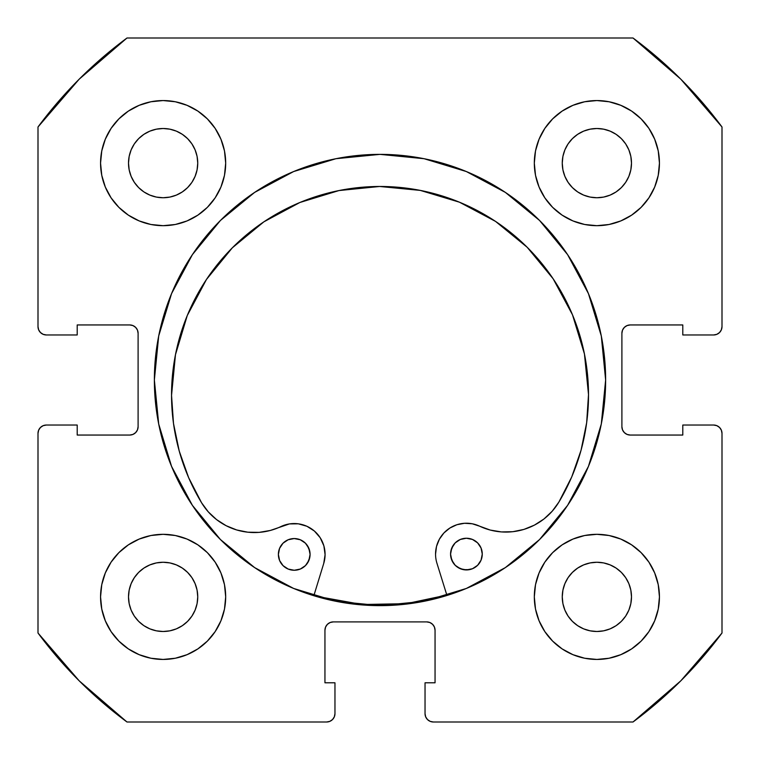 <?xml version="1.0" encoding="UTF-8"?>
<svg xmlns="http://www.w3.org/2000/svg" width="760" height="760" viewBox="0 0 760 760"><rect width="100%" height="100%" fill="white"/><g stroke="black" fill="none" stroke-linecap="round" stroke-linejoin="round"><path stroke-width="1.14" d="M154.365 380A225.634 225.634 0 0 1 380 154.365A225.634 225.634 0 0 1 605.635 380L601.303 335.977L588.458 293.654L567.606 254.648L539.553 220.447L505.353 192.394L466.345 171.541L424.023 158.697L380 154.365L335.977 158.697L293.654 171.541L254.648 192.394L220.447 220.447L192.394 254.648L171.541 293.654L158.697 335.977L154.365 380L158.697 424.023L171.541 466.345L192.394 505.353L220.447 539.553L254.648 567.606L293.654 588.458L335.977 601.303L380 605.635L424.023 601.303L466.345 588.458L505.353 567.606L539.553 539.553L567.606 505.353L588.458 466.345L601.303 424.023L605.635 380A225.634 225.634 0 0 1 380 605.635A225.634 225.634 0 0 1 154.365 380M534.318 596.875A62.557 62.557 0 0 1 596.875 534.318A62.557 62.557 0 0 1 659.442 596.875A62.557 62.557 0 0 1 596.875 659.442A62.557 62.557 0 0 1 534.318 596.875L535.515 609.083L539.077 620.815L544.863 631.636L552.644 641.117L562.125 648.897L572.936 654.673L584.678 658.236L596.875 659.442L609.083 658.236L620.815 654.673L631.636 648.897L641.117 641.117L648.897 631.636L654.673 620.815L658.236 609.083L659.442 596.875L658.236 584.678L654.673 572.936L648.897 562.125L641.117 552.644L631.636 544.863L620.815 539.077L609.083 535.515L596.875 534.318L584.678 535.515L572.936 539.077L562.125 544.863L552.644 552.644L544.863 562.125L539.077 572.936L535.515 584.678L534.318 596.875L534.85 605.045M225.682 596.875A62.557 62.557 0 0 1 163.125 659.442A62.557 62.557 0 0 1 100.557 596.875L101.764 609.083L105.326 620.815L111.102 631.636L118.883 641.117L128.364 648.897L139.184 654.673L150.917 658.236L163.125 659.442L175.322 658.236L187.064 654.673L197.875 648.897L207.357 641.117L215.137 631.636L220.923 620.815L224.485 609.083L225.682 596.875L224.485 584.678L220.923 572.936L215.137 562.125L207.357 552.644L197.875 544.863L187.064 539.077L175.322 535.515L163.125 534.318L150.917 535.515L139.184 539.077L128.364 544.863L118.883 552.644L111.102 562.125L105.326 572.936L101.764 584.678L100.557 596.875A62.557 62.557 0 0 1 163.125 534.318A62.557 62.557 0 0 1 225.682 596.875M659.442 163.125A62.557 62.557 0 0 1 596.875 225.682A62.557 62.557 0 0 1 534.318 163.125L535.515 175.322L539.077 187.064L544.863 197.875L552.644 207.357L562.125 215.137L572.936 220.923L584.678 224.485L596.875 225.682L609.083 224.485L620.815 220.923L631.636 215.137L641.117 207.357L648.897 197.875L654.673 187.064L658.236 175.322L659.442 163.125L658.236 150.917L654.673 139.184L648.897 128.364L641.117 118.883L631.636 111.102L620.815 105.326L609.083 101.764L596.875 100.557L584.678 101.764L572.936 105.326L562.125 111.102L552.644 118.883L544.863 128.364L539.077 139.184L535.515 150.917L534.318 163.125A62.557 62.557 0 0 1 596.875 100.557A62.557 62.557 0 0 1 659.442 163.125L658.236 175.322M225.682 163.125A62.557 62.557 0 0 1 163.125 225.682A62.557 62.557 0 0 1 100.557 163.125L101.764 175.322L105.326 187.064L111.102 197.875L118.883 207.357L128.364 215.137L139.184 220.923L150.917 224.485L163.125 225.682L175.322 224.485L187.064 220.923L197.875 215.137L207.357 207.357L215.137 197.875L220.923 187.064L224.485 175.322L225.682 163.125L224.485 150.917L220.923 139.184L215.137 128.364L207.357 118.883L197.875 111.102L187.064 105.326L175.322 101.764L163.125 100.557L150.917 101.764L139.184 105.326L128.364 111.102L118.883 118.883L111.102 128.364L105.326 139.184L101.764 150.917L100.557 163.125A62.557 62.557 0 0 1 163.125 100.557A62.557 62.557 0 0 1 225.682 163.125L225.15 154.954M197.077 169.879L197.743 163.125A34.618 34.618 0 0 1 163.125 197.743A34.618 34.618 0 0 1 128.507 163.125A34.618 34.618 0 0 1 163.125 128.507A34.618 34.618 0 0 1 197.743 163.125L197.077 169.879L195.101 176.368L191.909 182.352L187.596 187.596L182.352 191.909L176.368 195.101L169.879 197.077L163.125 197.743L156.37 197.077L149.872 195.101L143.887 191.909L138.643 187.596L134.339 182.352L131.138 176.368L129.171 169.879L128.507 163.125L129.171 156.37L131.138 149.872L134.339 143.887L138.643 138.643L143.887 134.339L149.872 131.138L156.37 129.171L163.125 128.507L169.879 129.171L176.368 131.138L182.352 134.339L187.596 138.643L191.909 143.887L195.101 149.872L197.077 156.37L197.743 163.125L197.077 156.37L195.101 149.872L191.909 143.887L187.596 138.643L182.352 134.339L176.368 131.138M630.828 169.879L631.494 163.125A34.618 34.618 0 0 1 596.875 197.743A34.618 34.618 0 0 1 562.258 163.125A34.618 34.618 0 0 1 596.875 128.507A34.618 34.618 0 0 1 631.494 163.125L630.828 169.879L628.862 176.368L625.66 182.352L621.357 187.596L616.113 191.909L610.128 195.101L603.63 197.077L596.875 197.743L590.121 197.077L583.633 195.101L577.647 191.909L572.403 187.596L568.091 182.352L564.899 176.368L562.922 169.879L562.258 163.125L562.922 156.37L564.899 149.872L568.091 143.887L572.403 138.643L577.647 134.339L583.633 131.138L590.121 129.171L596.875 128.507L603.63 129.171L610.128 131.138L616.113 134.339L621.357 138.643L625.66 143.887L628.862 149.872L630.828 156.37L631.494 163.125L630.828 156.37L628.862 149.872L625.66 143.887L621.357 138.643L616.113 134.339L610.128 131.138M197.077 603.63L197.743 596.875A34.618 34.618 0 0 1 163.125 631.494A34.618 34.618 0 0 1 128.507 596.875A34.618 34.618 0 0 1 163.125 562.258A34.618 34.618 0 0 1 197.743 596.875L197.077 603.63L195.101 610.128L191.909 616.113L187.596 621.357L182.352 625.66L176.368 628.862L169.879 630.828L163.125 631.494L156.37 630.828L149.872 628.862L143.887 625.66L138.643 621.357L134.339 616.113L131.138 610.128L129.171 603.63L128.507 596.875L129.171 590.121L131.138 583.633L134.339 577.647L138.643 572.403L143.887 568.091L149.872 564.899L156.37 562.922L163.125 562.258L169.879 562.922L176.368 564.899L182.352 568.091L187.596 572.403L191.909 577.647L195.101 583.633L197.077 590.121L197.743 596.875L197.077 590.121L195.101 583.633L191.909 577.647L187.596 572.403L182.352 568.091L176.368 564.899M630.828 603.63L631.494 596.875A34.618 34.618 0 0 1 596.875 631.494A34.618 34.618 0 0 1 562.258 596.875A34.618 34.618 0 0 1 596.875 562.258A34.618 34.618 0 0 1 631.494 596.875L630.828 603.63L628.862 610.128L625.66 616.113L621.357 621.357L616.113 625.66L610.128 628.862L603.63 630.828L596.875 631.494L590.121 630.828L583.633 628.862L577.647 625.66L572.403 621.357L568.091 616.113L564.899 610.128L562.922 603.63L562.258 596.875L562.922 590.121L564.899 583.633L568.091 577.647L572.403 572.403L577.647 568.091L583.633 564.899L590.121 562.922L596.875 562.258L603.63 562.922L610.128 564.899L616.113 568.091L621.357 572.403L625.66 577.647L628.862 583.633L630.828 590.121L631.494 596.875L630.828 590.121L628.862 583.633L625.66 577.647L621.357 572.403L616.113 568.091L610.128 564.899M40.441 332.51L43.149 334.324L46.341 334.96A8.341 8.341 0 0 1 38 326.61L38 126.986A425.41 425.41 0 0 1 126.986 38L633.014 38L680.817 79.182L722 126.986L722 326.61L721.364 329.812L719.558 332.51L716.851 334.324L713.659 334.96L682.793 334.96L682.793 324.947L630.239 324.947L627.047 325.584L624.35 327.389L622.535 330.096L621.899 333.288L621.899 426.712L622.535 429.903L624.35 432.611L627.047 434.416L630.239 435.052L682.793 435.052L682.793 425.04L713.659 425.04L716.851 425.676L719.558 427.49L721.364 430.188L722 433.39L722 633.014L680.817 680.817L633.014 722L433.39 722L430.188 721.364L427.49 719.558L425.676 716.851L425.04 713.659L425.04 682.793L435.052 682.793L435.052 630.239L434.416 627.047L432.611 624.35L429.903 622.535L426.712 621.899L333.288 621.899L330.096 622.535L327.389 624.35L325.584 627.047L324.947 630.239L324.947 682.793L334.96 682.793L334.96 713.659L334.324 716.851L332.51 719.558L329.812 721.364L326.61 722L126.986 722L79.182 680.817L38 633.014L38 433.39L38.636 430.188L40.441 427.49L43.149 425.676L46.341 425.04L77.206 425.04L77.206 435.052L129.761 435.052L132.952 434.416L135.65 432.611L137.465 429.903L138.101 426.712L138.101 333.288L137.465 330.096L135.65 327.389L132.952 325.584L129.761 324.947L77.206 324.947L77.206 334.96L46.341 334.96L43.149 334.324L40.441 332.51L38.636 329.812L38 326.61L38 126.986L79.182 79.182L126.986 38L633.014 38A425.41 425.41 0 0 1 722 126.986L722 326.61A8.341 8.341 0 0 1 713.659 334.96L682.793 334.96L682.793 324.947L630.239 324.947A8.341 8.341 0 0 0 621.899 333.288L622.535 330.096M719.558 332.51L716.851 334.324M627.047 434.416L630.239 435.052A8.341 8.341 0 0 1 621.899 426.712L621.899 333.288M630.239 435.052L682.793 435.052L682.793 425.04L713.659 425.04L716.851 425.676L719.558 427.49M721.364 430.188L722 433.39L722 633.014A425.41 425.41 0 0 1 633.014 722L433.39 722A8.341 8.341 0 0 1 425.04 713.659L425.04 682.793L435.052 682.793L435.052 630.239A8.341 8.341 0 0 0 426.712 621.899L429.903 622.535M427.49 719.558L425.676 716.851M325.584 627.047L324.947 630.239A8.341 8.341 0 0 1 333.288 621.899L426.712 621.899M324.947 630.239L324.947 682.793L334.96 682.793L334.96 713.659L334.324 716.851L332.51 719.558M40.441 427.49L43.149 425.676M137.465 429.903L138.101 426.712A8.341 8.341 0 0 1 129.761 435.052L77.206 435.052L77.206 425.04L46.341 425.04A8.341 8.341 0 0 0 38 433.39L38 633.014A425.41 425.41 0 0 0 126.986 722L326.61 722A8.341 8.341 0 0 0 334.96 713.659M132.952 325.584L129.761 324.947A8.341 8.341 0 0 1 138.101 333.288L138.101 426.712M596.875 225.682L605.045 225.15M163.125 534.318L154.954 534.85M197.875 111.102L187.064 105.326M175.322 101.764L163.125 100.557M111.102 128.364L105.326 139.184M220.923 187.064L224.485 175.322M631.636 111.102L620.815 105.326M572.936 220.923L584.678 224.485M648.897 197.875L654.673 187.064M187.064 539.077L175.322 535.515M111.102 562.125L105.326 572.936M101.764 584.678L100.557 596.875M128.364 648.897L139.184 654.673M539.077 572.936L535.515 584.678M562.125 648.897L572.936 654.673M584.678 658.236L596.875 659.442M648.897 631.636L654.673 620.815M169.879 129.171L163.125 128.507L156.37 129.171L149.872 131.138L143.887 134.339L138.643 138.643L134.339 143.887L131.138 149.872M129.171 156.37L128.507 163.125L129.171 169.879L131.138 176.368L134.339 182.352L138.643 187.596L143.887 191.909L149.872 195.101M156.37 197.077L163.125 197.743L169.879 197.077L176.368 195.101L182.352 191.909L187.596 187.596L191.909 182.352L195.101 176.368M603.63 129.171L596.875 128.507L590.121 129.171L583.633 131.138L577.647 134.339L572.403 138.643L568.091 143.887L564.899 149.872M562.922 156.37L562.258 163.125L562.922 169.879L564.899 176.368L568.091 182.352L572.403 187.596L577.647 191.909L583.633 195.101M590.121 197.077L596.875 197.743L603.63 197.077L610.128 195.101L616.113 191.909L621.357 187.596L625.66 182.352L628.862 176.368M169.879 562.922L163.125 562.258L156.37 562.922L149.872 564.899L143.887 568.091L138.643 572.403L134.339 577.647L131.138 583.633M129.171 590.121L128.507 596.875L129.171 603.63L131.138 610.128L134.339 616.113L138.643 621.357L143.887 625.66L149.872 628.862M156.37 630.828L163.125 631.494L169.879 630.828L176.368 628.862L182.352 625.66L187.596 621.357L191.909 616.113L195.101 610.128M603.63 562.922L596.875 562.258L590.121 562.922L583.633 564.899L577.647 568.091L572.403 572.403L568.091 577.647L564.899 583.633M562.922 590.121L562.258 596.875L562.922 603.63L564.899 610.128L568.091 616.113L572.403 621.357L577.647 625.66L583.633 628.862M590.121 630.828L596.875 631.494L603.63 630.828L610.128 628.862L616.113 625.66L621.357 621.357L625.66 616.113L628.862 610.128M46.341 334.96L77.206 334.96L77.206 324.947L129.761 324.947M713.659 425.04A8.341 8.341 0 0 1 722 433.39M446.832 595.07A225.216 225.216 0 0 1 313.966 595.317L318.697 596.714L362.149 604.514L406.296 603.678L446.832 595.08M482.267 554.059A15.846 15.846 0 0 1 466.44 569.933A15.846 15.846 0 0 1 450.566 554.116L451.782 560.177L455.23 565.317L460.38 568.746L466.44 569.933L472.511 568.717L477.641 565.278L481.07 560.13L482.267 554.059L481.042 547.998L477.603 542.858L472.454 539.438L466.383 538.241L460.322 539.457L455.183 542.906L451.763 548.055L450.566 554.116A15.846 15.846 0 0 1 466.383 538.241A15.846 15.846 0 0 1 482.267 554.059M310.08 554.372A15.846 15.846 0 0 1 294.253 570.256A15.846 15.846 0 0 1 278.378 554.439L279.594 560.5L283.043 565.63L288.192 569.059L294.253 570.256L300.323 569.04L305.453 565.592L308.883 560.443L310.08 554.372L308.854 548.311L305.416 543.181L300.267 539.752L294.196 538.555L288.135 539.771L283.005 543.219L279.576 548.369L278.378 554.439A15.846 15.846 0 0 1 294.196 538.555A15.846 15.846 0 0 1 310.08 554.372M436.943 563.245A30.866 30.866 0 0 1 435.556 554.144A30.866 30.866 0 0 0 436.943 563.245L446.956 595.479L436.943 563.245A30.866 30.866 0 0 1 479.588 526.177L490.247 530.062L501.439 531.924L512.781 531.706L523.896 529.416L534.394 525.131L543.942 519.004L552.197 511.223L558.894 502.065A61.731 61.731 0 0 1 479.588 526.177L472.226 523.773L464.493 523.288L472.226 523.773M588.515 394.582A208.487 208.487 0 0 1 558.894 502.065L571.719 476.957L581.029 450.338L586.663 422.712L588.515 394.582L584.431 353.913L572.498 314.82L553.166 278.815L527.174 247.266L495.539 221.398L459.458 202.198L420.327 190.409L379.639 186.475L338.979 190.56L299.887 202.493L263.881 221.825L232.332 247.817L206.464 279.452L187.264 315.533L175.475 354.663L171.541 395.352A208.487 208.487 0 0 1 379.639 186.475A208.487 208.487 0 0 1 588.515 394.582M323.731 563.454L313.842 595.726L323.731 563.454A30.866 30.866 0 0 0 280.953 526.547A61.731 61.731 0 0 1 201.552 502.731A208.487 208.487 0 0 1 171.541 395.352L173.498 423.472L179.236 451.079L188.641 477.66L201.552 502.731L208.287 511.86L216.571 519.602L226.138 525.702L236.655 529.948L247.779 532.19L259.122 532.37L270.303 530.461L289.446 523.915L298.338 523.82L306.888 526.262L314.393 531.04L320.216 537.757L323.883 545.861L325.09 554.667L323.731 563.454M449.873 528.038L443.897 532.978L439.356 539.248L436.506 546.459L435.556 554.144L436.506 546.459L439.356 539.248L443.897 532.978L449.873 528.038L456.883 524.732L464.493 523.288L456.883 524.732M501.439 531.924L512.781 531.706M543.942 519.004L552.197 511.223L558.894 502.065M571.719 476.957L581.029 450.338L586.663 422.712M495.539 221.398L459.458 202.198L420.327 190.409L379.639 186.475L338.979 190.56M232.303 247.845L206.464 279.452L187.264 315.533M175.475 354.663L171.541 395.314M171.541 395.352L173.498 423.472M289.446 523.915L298.338 523.82M323.883 545.861L325.09 554.667M472.454 539.438L469.48 538.536M453.216 545.309L450.86 551.028M450.88 557.213L453.255 562.922M457.634 567.283L463.353 569.639L469.537 569.63L472.511 568.717M309.766 551.285L307.391 545.575M300.267 539.752L297.293 538.859M283.043 565.63L288.192 569.059L294.253 570.256L300.323 569.04L303.059 567.568M307.42 563.188L309.776 557.469"/></g></svg>
